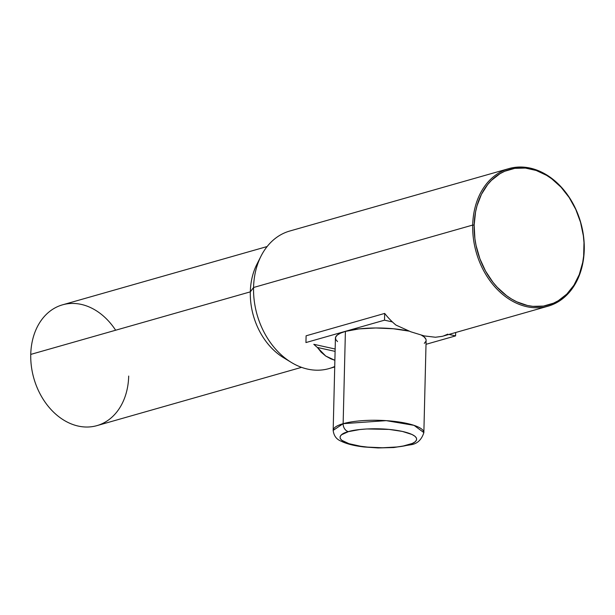 <?xml version="1.0" encoding="UTF-8"?>
<svg xmlns="http://www.w3.org/2000/svg" width="615" height="615" viewBox="0 0 615 615"><rect width="100%" height="100%" fill="white"/><g stroke="black" fill="none" stroke-linecap="round" stroke-linejoin="round"><path stroke-width="0.92" d="M337.527 341.602L335.69 339.411L335.59 337.212L337.228 335.09L340.541 333.13L345.399 331.408A45.356 11.193 -178.6 0 1 409.144 331.139L393.446 328.764L375.819 327.98L358.945 328.91L345.399 331.408L343.139 423.681A6.98 5.297 74.1 0 0 348.421 431.645C354.24 429.378 379.878 426.618 402.356 431.423C424.181 436.412 416.501 443.138 408.275 444.876A6.98 5.297 74.1 0 0 410.428 444.806A6.98 5.297 -105.9 0 1 408.275 444.876C402.456 447.143 376.818 449.903 354.34 445.099C332.515 440.109 340.195 433.383 348.421 431.645A6.98 5.297 -105.9 0 1 343.139 423.681L333.169 430.392A45.356 11.193 1.4 0 1 343.139 423.681L345.399 331.408A45.356 11.193 -178.6 0 0 335.421 338.112L333.169 430.392C333.799 435.62 336.32 439.164 340.725 441.009C348.359 444.806 357.707 446.229 364.08 446.974L378.094 447.943L393.861 447.536L410.351 444.829C417.008 444.068 421.513 440.002 423.858 432.606L414.041 425.357L386.212 420.645L343.139 423.681A45.356 11.193 1.4 0 1 393.677 421.298A45.356 11.193 1.4 0 1 423.858 432.606L426.11 340.333A45.356 11.193 -178.6 0 0 421.598 335.29L424.012 336.843L425.841 339.034L426.11 340.379M128.696 376.057A62.799 47.701 -105.9 0 1 78.236 426.072A62.799 47.701 -105.9 0 1 30.75 354.409A62.799 47.701 74.1 0 0 96.932 425.634L301.542 367.347M287.328 359.783A62.799 47.701 -105.9 0 1 250.32 291.856L30.75 354.409L250.32 291.856A62.799 47.701 74.1 0 0 283.477 357.653L291.325 362.427A71.525 54.328 -105.9 0 1 253.565 287.497L250.32 291.856L253.565 287.497A71.525 54.328 74.1 0 0 328.933 368.616L334.714 366.963M334.729 366.486A71.525 54.328 -105.9 0 1 291.325 362.427M472.697 225.067L253.565 287.497L472.697 225.067A71.525 54.328 74.1 0 0 526.778 306.693A71.525 54.328 74.1 0 0 584.25 249.728A71.525 54.328 -105.9 0 1 548.073 306.185A71.525 54.328 -105.9 0 1 472.697 225.067L474.165 225.067L472.697 225.067A71.525 54.328 -105.9 0 1 508.874 168.61A71.525 54.328 -105.9 0 1 584.25 249.728L584.089 249.359A70.479 53.536 -105.9 0 1 527.462 305.494A70.479 53.536 -105.9 0 1 474.165 225.067L475.549 211.975L477.017 205.771L481.445 194.309L487.703 184.508L491.447 180.341L499.98 173.691L504.692 171.27L514.77 168.349L525.402 168.072L536.172 170.455L546.681 175.398L551.701 178.781L561.049 187.191L569.175 197.523L575.755 209.377L580.545 222.307L583.358 235.806L583.989 242.61L583.658 255.994L582.705 262.451L579.269 274.567L573.903 285.245L566.815 294.085L558.274 300.735L553.562 303.157L543.483 306.078L532.851 306.355L527.462 305.494L516.769 301.811L511.58 299.028L506.552 295.646L497.204 287.236L492.969 282.285L485.581 271.138L479.869 258.684L476.048 245.408L474.895 238.62L474.165 225.067A70.479 53.536 -105.9 0 1 530.799 168.933A70.479 53.536 -105.9 0 1 584.089 249.359L584.25 249.728A71.525 54.328 74.1 0 0 530.168 168.11A71.525 54.328 74.1 0 0 472.697 225.067M442.193 336.351L435.451 337.243L424.196 335.913L410.812 331.793L395.968 325.089A71.525 54.328 74.1 0 1 392.385 321.914L384.513 320.177L305.939 342.563L384.513 320.177L384.683 313.419A71.525 54.328 74.1 0 0 392.385 321.914L384.513 320.177L384.683 313.419L306.109 335.798L305.939 342.563L306.109 335.798L384.683 313.419A71.525 54.328 74.1 0 0 392.385 321.914A71.525 54.328 74.1 0 0 395.968 325.089L410.812 331.793L424.196 335.913L435.451 337.243L442.139 336.367L548.073 306.185M317.394 347.467A71.525 54.328 -105.9 0 1 313.811 344.3L335.16 349.02L313.811 344.3A71.525 54.328 -105.9 0 0 317.394 347.467L335.098 351.38L317.394 347.467L325.719 356.039L321.168 352.211L317.394 347.467M334.883 360.282L325.719 356.039L330.978 358.906L334.883 360.282M444.022 335.713A71.525 54.328 74.1 0 0 447.72 334.145M508.874 168.61L289.742 231.032A71.525 54.328 74.1 0 0 253.565 287.497A71.525 54.328 -105.9 0 1 261.037 256.109L256.886 264.296A62.799 47.701 74.1 0 0 250.32 291.856A62.799 47.701 -105.9 0 1 259.038 260.468M267.125 246.546L62.522 304.832A62.799 47.701 74.1 0 0 30.75 354.409A62.799 47.701 -105.9 0 1 62.522 304.832A62.799 47.701 -105.9 0 1 115.643 330.224M455.592 335.89L448.958 334.422L455.592 335.89L455.677 332.507L455.592 335.89L426.01 344.315L455.592 335.89M424.304 343.355L425.941 341.233M348.421 431.645L359.883 429.531L366.801 428.963L389.072 429.408L402.356 431.423L411.981 434.474L414.933 436.25L416.486 438.103L416.57 439.963L415.187 441.755L412.381 443.415L403.017 446.083L396.806 446.99L382.53 447.774L367.616 447.113L360.636 446.259L348.959 443.676L341.756 440.271L340.21 438.418L340.126 436.558L341.51 434.767L348.421 431.645"/></g></svg>
